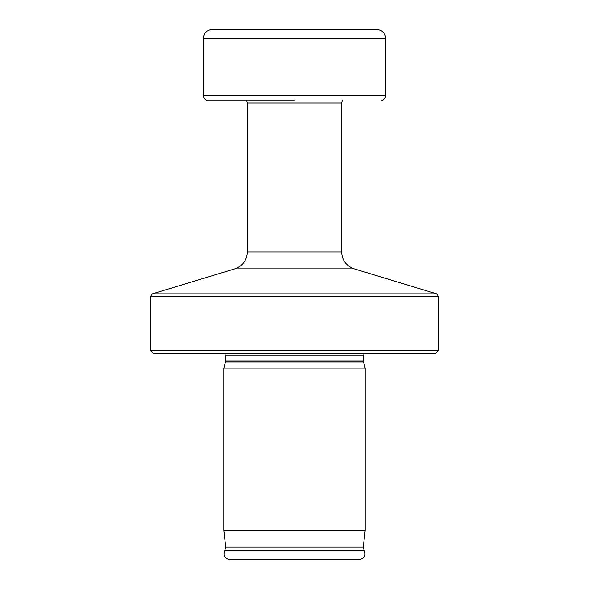 <?xml version="1.0" encoding="UTF-8"?>
<svg xmlns="http://www.w3.org/2000/svg" width="589" height="589" viewBox="0 0 589 589"><rect width="100%" height="100%" fill="white"/><g stroke="black" fill="none" stroke-linecap="round" stroke-linejoin="round"><path stroke-width="0.88" d="M150.342 296.687L150.342 350.455L438.658 350.455L438.658 296.687L436.567 293.867L152.433 293.867L150.342 296.687L438.658 296.687M150.342 350.455L153.287 353.4L435.713 353.4L438.658 350.455M294.5 368.125L223.82 368.125L223.82 530.247L365.18 530.247L365.18 368.125L294.5 368.125M224.895 550.266C222.797 555.28 224.394 558.379 229.71 559.55L359.29 559.55C364.606 558.379 366.203 555.28 364.105 550.266L224.895 550.266L225.727 547.012L223.82 530.247M341.62 103.075L247.38 103.075L247.38 251.945L341.62 251.945L341.62 103.075L342.408 100.13M152.433 293.867L234.842 268.856L354.158 268.856C346.273 265.97 342.091 260.331 341.62 251.945M224.689 353.4L225.587 355.756L363.413 355.756L364.311 353.4M363.413 355.756L363.413 361.064L225.587 361.064L225.587 355.756M225.587 361.064L225.469 361.977L363.531 361.977L365.18 368.125M365.18 530.247L363.273 547.012L225.727 547.012M207.681 100.13L294.5 100.13L207.681 100.13C205.649 100.631 204.155 99.136 203.205 95.654L385.795 95.654C384.845 99.136 383.351 100.631 381.319 100.13L381.319 100.13M385.795 95.654L385.795 38.66L203.205 38.66L203.205 95.654M203.205 38.66C203.735 33.058 206.798 29.987 212.408 29.45L376.592 29.45C382.202 29.987 385.265 33.058 385.795 38.66M247.38 103.075L246.592 100.13M354.158 268.856L436.567 293.867M234.842 268.856C242.727 265.97 246.909 260.331 247.38 251.945M363.413 361.064L363.531 361.977M225.469 361.977L223.82 368.125M363.273 547.012L364.105 550.266M212.408 29.45L376.592 29.45"/></g></svg>
